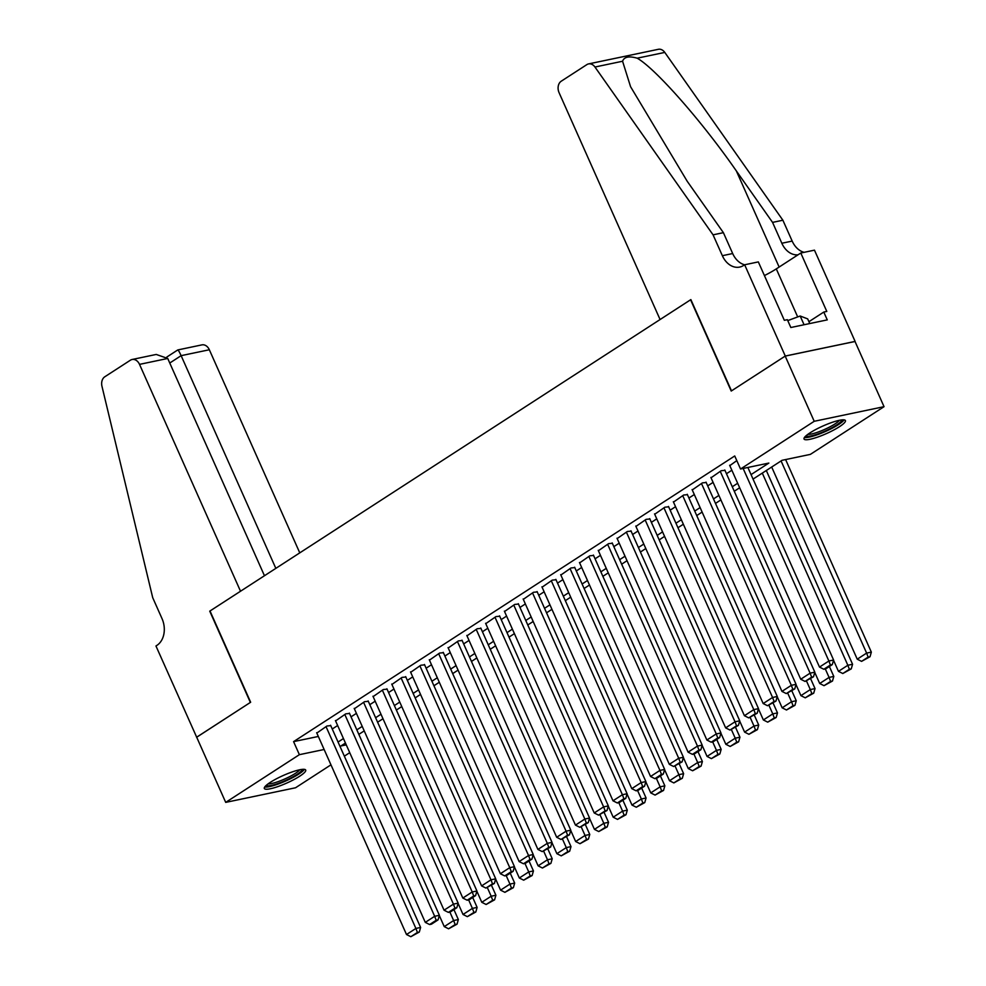 <?xml version="1.0" encoding="UTF-8"?>
<svg xmlns="http://www.w3.org/2000/svg" width="986" height="986" viewBox="0 0 986 986"><rect width="100%" height="100%" fill="white"/><g stroke="black" fill="none" stroke-linecap="round" stroke-linejoin="round"><path stroke-width="1.48" d="M270.3 782.354A22.653 4.166 -24 0 1 292.152 771.952A22.653 4.166 -24 0 1 305.709 770.066A22.653 4.166 -24 0 1 299.744 776.192A22.653 4.166 -24 0 1 277.892 786.594A22.653 4.166 -24 0 1 264.334 788.492A22.653 4.166 -24 0 1 270.3 782.354M809.999 432.866A22.653 4.166 -24 0 1 831.851 422.464A22.653 4.166 -24 0 1 845.409 420.578A22.653 4.166 -24 0 1 839.443 426.704A22.653 4.166 -24 0 1 817.591 437.106A22.653 4.166 -24 0 1 804.034 439.004A22.653 4.166 -24 0 1 809.999 432.866M196.584 737.257L250.37 702.426L209.735 611.16L240.522 591.23L139.519 364.376A8.714 6.52 -101.8 0 0 132.099 359.496A8.714 6.52 -101.8 0 0 130.411 360.198L104.787 376.788A8.714 6.52 -101.8 0 0 101.965 386.278L152.719 597.701L162 618.567A20.324 15.197 78.2 0 1 156.984 645.325L155.961 645.99L196.695 737.232L250.654 702.242L210.018 610.987L690.582 299.781L731.218 391.048L785.189 356.094L855.01 341.489L884.035 406.676L810.356 454.386L782.046 460.314L753.045 479.097M349.734 752.675L344.348 756.163M330.963 764.828L295.529 787.777L225.708 802.382L299.387 754.672L324.135 749.496M330.754 725.622L326.97 726.004L316.814 733.066M349.525 713.47L345.753 713.852L335.585 720.914M368.296 701.317L364.524 701.699L354.356 708.761M387.067 689.165L383.295 689.534L373.139 696.597M405.838 677L402.066 677.382L391.91 684.444M424.621 664.847L420.837 665.23L410.681 672.292M443.392 652.695L439.608 653.065L429.452 660.127M462.163 640.53L458.379 640.912L448.223 647.975M480.934 628.378L477.15 628.76L466.994 635.822M499.705 616.225L495.921 616.607L485.765 623.657M518.476 604.061L514.692 604.443L504.536 611.505M537.247 591.908L533.463 592.29L523.307 599.352M556.018 579.756L552.246 580.138L542.078 587.2M574.789 567.591L571.017 567.973L560.861 575.035M593.56 555.438L589.788 555.821L579.632 562.883M612.331 543.286L608.559 543.668L598.403 550.73M631.114 531.134L627.33 531.503L617.174 538.566M649.885 518.969L646.101 519.351L635.945 526.413M668.656 506.816L664.872 507.198L654.716 514.261M687.427 494.664L683.643 495.034L673.487 502.096M706.198 482.499L702.414 482.881L692.258 489.943M724.969 470.347L721.185 470.729L711.029 477.791M751.049 474.599L768.846 463.075L740.535 469.003L734.73 455.963L293.581 741.632L318.33 736.456M332.257 728.999L337.643 725.511M351.028 716.847L356.414 713.359M369.799 704.682L375.185 701.194M388.57 692.529L393.956 689.041M407.341 680.377L412.727 676.889M426.112 668.212L431.498 664.737M444.883 656.06L450.269 652.572M463.654 643.907L469.04 640.419M482.437 631.743L487.811 628.267M501.208 619.59L506.582 616.102M519.979 607.438L525.353 603.95M538.75 595.285L544.136 591.797M557.521 583.12L562.907 579.632M576.292 570.968L581.678 567.48M595.063 558.815L600.449 555.328M613.834 546.651L619.22 543.175M632.605 534.498L637.991 531.01M651.376 522.346L656.762 518.858M670.16 510.181L675.533 506.705M688.931 498.029L694.304 494.541M707.702 485.876L713.075 482.388M726.472 473.724L731.858 470.236M736.801 460.622L729.8 465.638M785.189 356.094L814.214 421.293L884.035 406.676M196.682 737.195L225.708 802.382M293.581 741.632L299.387 754.672M740.535 469.003L814.214 421.293M338.062 742.039L343.448 738.551M356.833 729.874L362.219 726.399M375.604 717.722L380.99 714.234M394.375 705.569L399.761 702.081M413.146 693.417L418.532 689.929M431.917 681.252L437.303 677.764M450.688 669.1L456.074 665.612M469.459 656.947L474.845 653.459M488.243 644.782L493.616 641.294M507.014 632.63L512.387 629.142M525.784 620.477L531.158 616.99M544.555 608.313L549.941 604.837M563.326 596.16L568.712 592.672M582.097 584.008L587.483 580.52M600.868 571.843L606.254 568.367M619.639 559.691L625.025 556.203M638.41 547.538L643.796 544.05M657.181 535.386L662.567 531.898M675.952 523.221L681.338 519.733M694.736 511.068L700.109 507.58M713.507 498.916L718.88 495.428M732.278 486.751L737.664 483.276M345.445 743.05L340.909 745.983L346.259 744.861M739.66 487.762L734.274 491.25M720.889 499.914L715.503 503.402M702.118 512.079L696.732 515.567M683.347 524.232L677.961 527.72M664.564 536.384L659.19 539.872M645.793 548.549L640.419 552.037M627.022 560.701L621.648 564.189M608.251 572.854L602.865 576.342M589.48 585.018L584.094 588.494M570.709 597.171L565.323 600.659M551.938 609.323L546.552 612.811M533.167 621.488L527.781 624.964M514.396 633.641L509.01 637.129M495.625 645.793L490.239 649.281M476.854 657.945L471.468 661.433M458.071 670.11L452.697 673.598M439.3 682.263L433.926 685.751M420.529 694.415L415.155 697.903M401.758 706.58L396.372 710.056M382.987 718.732L377.601 722.22M364.216 730.885L358.83 734.373M743.148 468.449L828.881 661.002L833.601 660.016L747.869 467.463M729.64 465.256L819.502 667.078L828.881 661.002L830.397 665.008L823.828 669.26L825.713 668.865L832.283 664.613L830.397 665.008M833.601 660.016L832.283 664.613M823.828 669.26L819.502 667.078M781.072 460.943L866.62 653.102L857.241 659.178L771.681 467.031M868.136 657.107L861.567 661.36L870.034 656.713L868.136 657.107L866.62 653.102L871.341 652.116L785.608 459.562M857.241 659.178L861.567 661.36M870.034 656.713L871.341 652.116M841.748 419.9A19.597 3.611 -24 0 1 841.157 421.293A19.597 3.611 -24 0 1 822.657 432.115A19.597 3.611 -24 0 1 805.981 435.837M807.83 434.358A18.155 3.34 156 0 0 824.308 429.563A18.155 3.34 156 0 0 839.296 420.455A18.155 3.34 156 0 0 839.419 420.295M804.403 437.525A22.505 4.141 156 0 0 824.715 431.819A22.505 4.141 156 0 0 843.733 420.344A22.505 4.141 156 0 0 844.065 419.863M809.765 323.556L807.682 318.885L800.176 316.013L787.765 320.598M804.071 324.739L800.176 316.013M302.049 769.4A19.597 3.611 -24 0 1 301.457 770.781A19.597 3.611 -24 0 1 282.957 781.602A19.597 3.611 -24 0 1 266.282 785.324M268.13 783.845A18.155 3.34 156 0 0 284.609 779.051A18.155 3.34 156 0 0 299.596 769.955A18.155 3.34 156 0 0 299.719 769.783M264.704 787.013A22.505 4.141 156 0 0 285.016 781.306A22.505 4.141 156 0 0 304.033 769.832A22.505 4.141 156 0 0 304.366 769.363M660.078 319.538L559.074 92.684A8.714 6.52 -101.8 0 1 561.231 81.209L586.855 64.62A8.714 6.52 -101.8 0 1 588.543 63.917A8.714 6.52 -101.8 0 1 594.965 67.023L713.063 234.841L722.356 255.694A20.324 15.197 -101.8 0 0 739.66 267.083A20.324 15.197 -101.8 0 0 743.617 265.444L744.652 264.778L785.287 356.045L731.501 390.863L690.866 299.596L660.078 319.538M588.543 63.917L658.377 49.3A8.714 6.52 78.2 0 1 664.786 52.418L782.884 220.223L772.556 222.392L736.345 170.935C702.229 121.648 655.407 68.404 637.178 58.186C628.969 55.845 624.113 56.868 622.573 61.243L630.572 86.706L687.18 181.227L723.391 232.671L732.684 253.538A20.324 15.197 -101.8 0 0 744.627 264.79M723.391 232.671L713.063 234.841M782.884 220.223L792.177 241.089A20.324 15.197 -101.8 0 0 804.108 252.33M798.031 254.807A20.324 15.197 -101.8 0 1 781.836 243.246L772.556 222.392M785.287 356.045L855.108 341.427L814.473 250.161L800.792 253.02L826.798 311.428L823.778 312.069L808.939 321.683M744.652 264.778L758.333 261.906L784.338 320.314L787.358 319.686L790.834 327.512L827.266 319.883L823.778 312.069M800.792 253.02L776.29 268.895A32.674 6.015 -24 0 1 764.409 275.575M299.769 552.863L209.34 349.759L181.128 355.663L169.765 363.021M275.834 568.367L181.128 355.663C179.033 351.102 177.887 349.315 177.677 350.301M264.458 575.725L167.731 358.46L139.519 364.376M166.831 357.031L177.776 349.944L201.933 344.878A8.714 6.52 78.2 0 1 209.34 349.759M132.099 359.496L156.219 354.442L167.731 358.46M720.248 471.333L810.11 673.155L814.83 672.169L724.796 469.977M710.869 477.409L800.718 679.243L810.11 673.155L811.626 677.16L805.057 681.425L813.512 676.766L811.626 677.16M814.83 672.169L813.512 676.766M805.057 681.425L800.718 679.243M701.477 483.485L791.339 685.319L796.059 684.333L706.025 482.129M692.098 489.574L781.947 691.396L791.339 685.319L792.855 689.325L786.286 693.577L794.741 688.931L792.855 689.325M796.059 684.333L794.741 688.931M786.286 693.577L781.947 691.396M682.706 495.65L772.568 697.472L777.288 696.486L687.254 494.282M673.327 501.726L763.176 703.548L772.568 697.472L774.084 701.477L767.515 705.73L775.97 701.083L774.084 701.477M777.288 696.486L775.97 701.083M767.515 705.73L763.176 703.548M663.935 507.802L753.797 709.624L758.505 708.638L668.483 506.434M654.544 513.879L744.405 715.713L753.797 709.624L755.313 713.63L748.744 717.894L757.199 713.235L755.313 713.63M758.505 708.638L757.199 713.235M748.744 717.894L744.405 715.713M762.301 473.107L847.849 665.267L838.47 671.343L833.527 660.25M849.365 669.272L842.796 673.524L851.251 668.878L849.365 669.272L847.849 665.267L852.57 664.268L766.307 470.507M838.47 671.343L842.796 673.524M851.251 668.878L852.57 664.268M825.307 668.952L829.078 677.419L819.699 683.495L814.756 672.415M830.594 681.425L824.025 685.677L832.48 681.03L830.594 681.425L829.078 677.419L833.799 676.433L829.374 666.499M819.699 683.495L824.025 685.677M832.48 681.03L833.799 676.433M806.536 681.104L810.307 689.571L800.928 695.648L795.985 684.567M811.823 693.577L805.254 697.829L813.709 693.183L811.823 693.577L810.307 689.571L815.028 688.585L810.603 678.651M800.928 695.648L805.254 697.829M813.709 693.183L815.028 688.585M787.765 693.269L791.536 701.724L782.144 707.812L777.214 696.72M793.052 705.73L786.483 709.994L794.938 705.335L793.052 705.73L791.536 701.724L796.257 700.738L791.832 690.816M782.144 707.812L786.483 709.994M794.938 705.335L796.257 700.738M645.164 519.955L735.026 721.789L739.734 720.803L649.712 518.599M635.773 526.043L725.634 727.865L735.026 721.789L736.542 725.795L729.973 730.047L738.428 725.4L736.542 725.795M739.734 720.803L738.428 725.4M729.973 730.047L725.634 727.865M768.994 705.421L772.765 713.889L763.374 719.965L758.444 708.885M774.281 717.894L767.712 722.146L776.167 717.5L774.281 717.894L772.765 713.889L777.486 712.903L773.061 702.969M763.374 719.965L767.712 722.146M776.167 717.5L777.486 712.903M626.393 532.12L716.255 733.941L720.963 732.955L630.941 530.751M617.002 538.196L706.863 740.018L716.255 733.941L717.771 737.947L711.189 742.199L713.088 741.805L719.657 737.553L717.771 737.947M720.963 732.955L719.657 737.553M711.189 742.199L706.863 740.018M750.223 717.574L753.994 726.041L744.603 732.117L739.673 721.037M755.51 730.047L748.941 734.299L757.396 729.652L755.51 730.047L753.994 726.041L758.715 725.055L754.29 715.121M744.603 732.117L748.941 734.299M757.396 729.652L758.715 725.055M607.622 544.272L697.472 746.094L702.192 745.108L612.17 542.904M598.231 550.348L688.092 752.17L697.472 746.094L698.988 750.1L692.418 754.352L694.317 753.957L700.886 749.705L698.988 750.1M702.192 745.108L700.886 749.705M692.418 754.352L688.092 752.17M731.452 729.739L735.223 738.194L725.832 744.282L720.902 733.19M736.739 742.199L730.17 746.464L738.625 741.805L736.739 742.199L735.223 738.194L739.944 737.208L735.519 727.274M725.832 744.282L730.17 746.464M738.625 741.805L739.944 737.208M588.852 556.424L678.701 758.259L683.421 757.26L593.399 555.069M579.46 562.501L669.321 764.335L678.701 758.259L680.217 762.264L673.648 766.516L682.115 761.87L680.217 762.264M683.421 757.26L682.115 761.87M673.648 766.516L669.321 764.335M712.681 741.891L716.452 750.358L707.061 756.435L702.131 745.354M717.968 754.364L711.399 758.616L719.854 753.97L717.968 754.364L716.452 750.358L721.16 749.372L716.748 739.438M707.061 756.435L711.399 758.616M719.854 753.97L721.16 749.372M570.068 568.589L659.93 770.411L664.65 769.425L574.628 567.221M560.689 574.665L650.55 776.487L659.93 770.411L661.446 774.417L654.877 778.669L656.762 778.274L663.332 774.022L661.446 774.417M664.65 769.425L663.332 774.022M654.877 778.669L650.55 776.487M693.91 754.043L697.681 762.511L688.29 768.587L683.36 757.507M699.197 766.516L692.628 770.769L701.083 766.122L699.197 766.516L697.681 762.511L702.389 761.525L697.977 751.591M688.29 768.587L692.628 770.769M701.083 766.122L702.389 761.525M551.297 580.742L641.159 782.564L645.879 781.578L555.857 579.374M541.918 586.818L631.779 788.64L641.159 782.564L642.675 786.569L636.106 790.821L637.991 790.427L644.561 786.175L642.675 786.569M645.879 781.578L644.561 786.175M636.106 790.821L631.779 788.64M675.139 766.208L678.898 774.663L669.519 780.739L664.576 769.659M680.414 778.669L673.845 782.921L682.312 778.274L680.414 778.669L678.898 774.663L683.618 773.677L679.194 763.743M669.519 780.739L673.845 782.921M682.312 778.274L683.618 773.677M532.526 592.894L622.388 794.716L627.108 793.73L537.074 591.538M523.147 598.97L612.996 800.805L622.388 794.716L623.904 798.722L617.335 802.986L619.22 802.592L625.79 798.327L623.904 798.722M627.108 793.73L625.79 798.327M617.335 802.986L612.996 800.805M656.368 778.361L660.127 786.828L650.748 792.904L645.805 781.812M661.643 790.834L655.074 795.086L663.541 790.439L661.643 790.834L660.127 786.828L664.847 785.842L660.423 775.908M650.748 792.904L655.074 795.086M663.541 790.439L664.847 785.842M513.755 605.059L603.617 806.881L608.337 805.895L518.303 603.691M504.376 611.135L594.225 812.957L603.617 806.881L605.133 810.886L598.564 815.139L607.019 810.492L605.133 810.886M608.337 805.895L607.019 810.492M598.564 815.139L594.225 812.957M637.585 790.513L641.356 798.98L631.977 805.057L627.034 793.976M642.872 802.986L636.303 807.238L644.758 802.592L642.872 802.986L641.356 798.98L646.077 797.994L641.652 788.06M631.977 805.057L636.303 807.238M644.758 802.592L646.077 797.994M494.984 617.211L584.846 819.033L589.566 818.047L499.532 615.843M485.605 623.288L575.454 825.109L584.846 819.033L586.362 823.039L579.793 827.291L588.248 822.644L586.362 823.039M589.566 818.047L588.248 822.644M579.793 827.291L575.454 825.109M618.814 802.666L622.585 811.133L613.206 817.209L608.263 806.129M624.101 815.139L617.532 819.391L625.987 814.744L624.101 815.139L622.585 811.133L627.306 810.147L622.881 800.213M613.206 817.209L617.532 819.391M625.987 814.744L627.306 810.147M476.213 629.364L566.075 831.186L570.795 830.2L480.761 627.996M466.822 635.44L556.683 837.274L566.075 831.186L567.591 835.191L561.022 839.456L569.477 834.797L567.591 835.191M570.795 830.2L569.477 834.797M561.022 839.456L556.683 837.274M600.043 814.83L603.814 823.298L594.435 829.374L589.492 818.281M605.33 827.303L598.761 831.555L607.216 826.897L605.33 827.303L603.814 823.298L608.535 822.299L604.11 812.378M594.435 829.374L598.761 831.555M607.216 826.897L608.535 822.299M457.442 641.516L547.304 843.35L552.012 842.364L461.99 640.16M448.051 647.605L537.912 849.427L547.304 843.35L548.82 847.356L542.251 851.608L550.706 846.962L548.82 847.356M552.012 842.364L550.706 846.962M542.251 851.608L537.912 849.427M581.272 826.983L585.043 835.45L575.651 841.526L570.721 830.446M586.559 839.456L579.99 843.708L588.445 839.061L586.559 839.456L585.043 835.45L589.764 834.464L585.339 824.53M575.651 841.526L579.99 843.708M588.445 839.061L589.764 834.464M438.671 653.681L528.533 855.503L533.241 854.517L443.219 652.313M429.28 659.757L519.141 861.579L528.533 855.503L530.049 859.509L523.48 863.761L525.365 863.366L531.935 859.114L530.049 859.509M533.241 854.517L531.935 859.114M523.48 863.761L519.141 861.579M562.501 839.135L566.272 847.603L556.88 853.679L551.95 842.599M567.788 851.608L561.219 855.86L569.674 851.214L567.788 851.608L566.272 847.603L570.993 846.617L566.568 836.683M556.88 853.679L561.219 855.86M569.674 851.214L570.993 846.617M419.9 665.833L509.75 867.655L514.47 866.669L424.448 664.465M410.509 671.91L500.37 873.732L509.75 867.655L511.278 871.661L504.696 875.913L506.594 875.519L513.164 871.267L511.278 871.661M514.47 866.669L513.164 871.267M504.696 875.913L500.37 873.732M543.73 851.3L547.501 859.755L538.11 865.844L533.179 854.751M549.017 863.761L542.448 868.025L550.903 863.366L549.017 863.761L547.501 859.755L552.222 858.769L547.797 848.835M538.11 865.844L542.448 868.025M550.903 863.366L552.222 858.769M401.129 677.986L490.979 879.82L495.699 878.822L405.677 676.63M391.738 684.062L481.599 885.896L490.979 879.82L492.495 883.826L485.925 888.078L494.393 883.431L492.495 883.826M495.699 878.822L494.393 883.431M485.925 888.078L481.599 885.896M524.959 863.453L528.73 871.92L519.339 877.996L514.409 866.916M530.246 875.925L523.677 880.178L532.132 875.531L530.246 875.925L528.73 871.92L533.438 870.934L529.026 861M519.339 877.996L523.677 880.178M532.132 875.531L533.438 870.934M382.358 690.151L472.208 891.973L476.928 890.987L386.906 688.783M372.967 696.227L462.828 898.049L472.208 891.973L473.724 895.978L467.154 900.23L469.04 899.836L475.609 895.584L473.724 895.978M476.928 890.987L475.609 895.584M467.154 900.23L462.828 898.049M506.188 875.605L509.959 884.072L500.568 890.148L495.638 879.068M511.475 888.078L504.906 892.33L513.361 887.683L511.475 888.078L509.959 884.072L514.667 883.086L510.255 873.152M500.568 890.148L504.906 892.33M513.361 887.683L514.667 883.086M363.575 702.303L453.437 904.125L458.157 903.139L368.135 700.935M354.196 708.379L444.057 910.201L453.437 904.125L454.953 908.131L448.383 912.383L450.269 911.988L456.838 907.736L454.953 908.131M458.157 903.139L456.838 907.736M448.383 912.383L444.057 910.201M487.417 887.77L491.176 896.225L481.797 902.301L476.867 891.221M492.704 900.23L486.123 904.495L494.59 899.836L492.704 900.23L491.176 896.225L495.896 895.239L491.472 885.305M481.797 902.301L486.123 904.495M494.59 899.836L495.896 895.239M344.804 714.456L434.666 916.29L439.386 915.291L349.364 713.1M335.425 720.532L425.286 922.366L434.666 916.29L436.182 920.283L429.613 924.548L431.498 924.153L438.067 919.889L436.182 920.283M439.386 915.291L438.067 919.889M429.613 924.548L425.286 922.366M468.646 899.922L472.405 908.389L463.026 914.466L458.083 903.373M473.921 912.395L467.352 916.647L475.819 912.001L473.921 912.395L472.405 908.389L477.125 907.403L472.701 897.47M463.026 914.466L467.352 916.647M475.819 912.001L477.125 907.403M326.033 726.62L415.895 928.442L420.615 927.456L330.581 725.252M316.654 732.697L406.503 934.518L415.895 928.442L417.411 932.448L410.842 936.7L419.296 932.053L417.411 932.448M420.615 927.456L419.296 932.053M410.842 936.7L406.503 934.518M449.875 912.075L453.634 920.542L444.255 926.618L439.312 915.538M455.15 924.548L448.581 928.8L457.036 924.153L455.15 924.548L453.634 920.542L458.354 919.556L453.93 909.622M444.255 926.618L448.581 928.8M457.036 924.153L458.354 919.556M732.684 253.538L722.356 255.694M781.836 243.246L792.177 241.089M664.786 52.418L637.178 58.186M622.573 61.243L594.965 67.023M736.345 170.935L779.137 267.046M797.686 316.925L776.29 268.895"/></g></svg>
